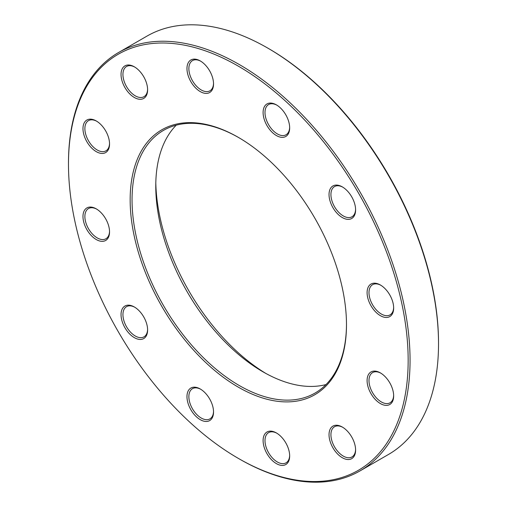 <?xml version="1.0" encoding="UTF-8"?>
<svg xmlns="http://www.w3.org/2000/svg" width="507" height="507" viewBox="0 0 507 507"><rect width="100%" height="100%" fill="white"/><g stroke="black" fill="none" stroke-linecap="round" stroke-linejoin="round"><path stroke-width="0.76" d="M68.477 164.211L68.477 163.115A241.535 139.45 60 0 1 118.505 52.544A241.535 139.45 60 0 1 239.266 64.509A241.535 139.45 60 0 1 397.057 277.348A241.535 139.45 60 0 1 360.033 470.889A241.535 139.45 60 0 1 239.266 458.924L238.315 458.379A240.191 138.677 -120 0 0 408.16 360.325A240.191 138.677 -120 0 0 238.322 66.151A240.191 138.677 -120 0 0 68.477 164.211A240.191 138.677 -120 0 0 238.315 458.379M360.033 470.889L388.495 454.456A241.535 139.45 -120 0 0 438.523 343.885A241.535 139.45 -120 0 0 267.734 48.076A241.535 139.45 -120 0 0 146.967 36.111L118.505 52.544M267.734 48.076A241.535 139.45 -120 0 0 267.734 48.07L268.685 48.621A240.191 138.677 60 0 1 438.523 342.789L438.523 343.885M326.007 384.566A151.631 87.54 60 0 1 262.987 371.827L262.987 371.827A151.631 87.54 60 0 1 155.769 186.12A151.631 87.54 60 0 1 176.246 125.172M238.797 137.644A151.631 87.54 -120 0 0 163.457 130.4A151.631 87.54 -120 0 0 163.45 305.487A151.631 87.54 -120 0 0 315.081 393.033A151.631 87.54 -120 0 0 346.484 324.163M155.807 182.9A159.68 92.192 -120 0 0 265.795 373.406M238.322 137.365L238.322 137.365A152.968 88.319 60 0 1 346.484 324.714A152.968 88.319 60 0 1 238.322 387.164A152.968 88.319 60 0 1 130.153 199.815A152.968 88.319 60 0 1 238.322 137.365L238.322 137.365M342.314 186.887L342.314 186.887A18.784 10.843 60 0 1 355.597 209.892A18.784 10.843 60 0 1 342.314 217.56A18.784 10.843 60 0 1 329.03 194.555A18.784 10.843 60 0 1 342.314 186.887M276.385 104.867L276.385 104.867A18.784 10.843 60 0 1 289.668 127.878A18.784 10.843 60 0 1 276.385 135.546A18.784 10.843 60 0 1 263.101 112.535A18.784 10.843 60 0 1 276.385 104.867M200.252 60.916L200.252 60.916A18.784 10.843 60 0 1 213.536 83.921A18.784 10.843 60 0 1 200.252 91.596A18.784 10.843 60 0 1 186.969 68.584A18.784 10.843 60 0 1 200.252 60.916M134.323 66.804L134.323 66.804A18.784 10.843 60 0 1 147.607 89.815A18.784 10.843 60 0 1 134.323 97.483A18.784 10.843 60 0 1 121.04 74.472A18.784 10.843 60 0 1 134.323 66.804M96.26 120.958L96.26 120.958A18.784 10.843 60 0 1 109.544 143.963A18.784 10.843 60 0 1 96.26 151.637A18.784 10.843 60 0 1 82.977 128.626A18.784 10.843 60 0 1 96.26 120.958M96.26 208.865L96.26 208.865A18.784 10.843 60 0 1 109.544 231.87A18.784 10.843 60 0 1 96.26 239.538A18.784 10.843 60 0 1 82.977 216.533A18.784 10.843 60 0 1 96.26 208.865M134.323 306.969L134.323 306.969A18.784 10.843 60 0 1 147.607 329.975A18.784 10.843 60 0 1 134.323 337.643A18.784 10.843 60 0 1 121.04 314.638A18.784 10.843 60 0 1 134.323 306.969L134.323 306.969M200.252 388.983L200.252 388.983A18.784 10.843 60 0 1 213.536 411.995A18.784 10.843 60 0 1 200.252 419.663A18.784 10.843 60 0 1 186.969 396.651A18.784 10.843 60 0 1 200.252 388.983L200.252 388.983M276.385 432.934L276.385 432.934A18.784 10.843 60 0 1 289.668 455.945A18.784 10.843 60 0 1 276.385 463.613A18.784 10.843 60 0 1 263.101 440.608A18.784 10.843 60 0 1 276.385 432.934M342.314 427.046L342.314 427.046A18.784 10.843 60 0 1 355.597 450.058A18.784 10.843 60 0 1 342.314 457.726A18.784 10.843 60 0 1 329.03 434.714A18.784 10.843 60 0 1 342.314 427.046M380.377 372.892L380.377 372.892A18.784 10.843 60 0 1 393.66 395.904A18.784 10.843 60 0 1 380.377 403.572A18.784 10.843 60 0 1 367.093 380.567A18.784 10.843 60 0 1 380.377 372.892M380.377 284.991L380.377 284.991A18.784 10.843 60 0 1 393.66 307.996A18.784 10.843 60 0 1 380.377 315.665A18.784 10.843 60 0 1 367.093 292.659A18.784 10.843 60 0 1 380.377 284.991M380.858 285.276A17.441 10.07 -120 0 0 372.601 284.674A17.441 10.07 -120 0 0 372.601 304.815A17.441 10.07 -120 0 0 390.048 314.885A17.441 10.07 -120 0 0 393.647 307.432M342.795 427.338A17.441 10.07 -120 0 0 334.538 426.729A17.441 10.07 -120 0 0 334.538 446.876A17.441 10.07 -120 0 0 351.985 456.946A17.441 10.07 -120 0 0 355.584 449.494M276.866 433.225A17.441 10.07 -120 0 0 268.609 432.623A17.441 10.07 -120 0 0 268.609 452.764A17.441 10.07 -120 0 0 286.056 462.834A17.441 10.07 -120 0 0 289.655 455.381M200.74 389.275A17.441 10.07 -120 0 0 192.483 388.666A17.441 10.07 -120 0 0 192.483 408.813A17.441 10.07 -120 0 0 209.923 418.883A17.441 10.07 -120 0 0 213.529 411.431M134.811 307.255A17.441 10.07 -120 0 0 126.554 306.653A17.441 10.07 -120 0 0 126.554 326.793A17.441 10.07 -120 0 0 143.994 336.863A17.441 10.07 -120 0 0 147.6 329.411M96.748 209.15A17.441 10.07 -120 0 0 88.491 208.548A17.441 10.07 -120 0 0 88.491 228.689A17.441 10.07 -120 0 0 105.931 238.759A17.441 10.07 -120 0 0 109.537 231.306M96.748 121.249A17.441 10.07 -120 0 0 88.491 120.641A17.441 10.07 -120 0 0 88.491 140.781A17.441 10.07 -120 0 0 105.931 150.858A17.441 10.07 -120 0 0 109.537 143.405M134.811 67.095A17.441 10.07 -120 0 0 126.554 66.487A17.441 10.07 -120 0 0 126.554 86.634A17.441 10.07 -120 0 0 143.994 96.704A17.441 10.07 -120 0 0 147.6 89.251M200.74 61.208A17.441 10.07 -120 0 0 192.483 60.599A17.441 10.07 -120 0 0 192.483 80.74A17.441 10.07 -120 0 0 209.923 90.816A17.441 10.07 -120 0 0 213.529 83.363M276.866 105.158A17.441 10.07 -120 0 0 268.609 104.55A17.441 10.07 -120 0 0 268.609 124.697A17.441 10.07 -120 0 0 286.056 134.767A17.441 10.07 -120 0 0 289.655 127.314M342.795 187.172A17.441 10.07 -120 0 0 334.538 186.57A17.441 10.07 -120 0 0 334.538 206.71A17.441 10.07 -120 0 0 351.985 216.781A17.441 10.07 -120 0 0 355.584 209.328M380.858 373.184A17.441 10.07 -120 0 0 372.601 372.582A17.441 10.07 -120 0 0 372.601 392.722A17.441 10.07 -120 0 0 390.048 402.792A17.441 10.07 -120 0 0 393.647 395.34"/></g></svg>
